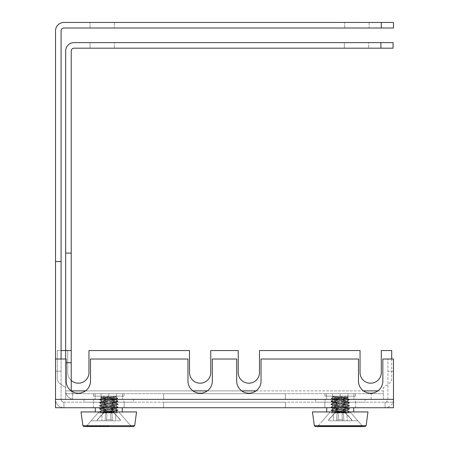 <?xml version="1.0" encoding="UTF-8"?>
<svg xmlns="http://www.w3.org/2000/svg" width="449" height="449" viewBox="0 0 449 449"><rect width="100%" height="100%" fill="white"/><g stroke="black" fill="none" stroke-linecap="round" stroke-linejoin="round"><path stroke-width="0.34" stroke-dasharray="2.25 1.68" d="M312.442 411.935L367.984 411.935L312.442 411.935L367.984 411.935L366.098 425.708L314.328 425.708L312.442 411.935M366.098 425.708L314.328 425.708L366.098 425.708L365.132 426.55L340.213 426.55L363.292 426.55L362.556 426.213L350.141 411.935L330.29 411.935L350.141 411.935L330.29 411.935L350.141 411.935L362.556 426.213L317.875 426.213L362.556 426.213L317.875 426.213L362.556 426.213L363.292 426.55L317.14 426.55L363.292 426.55L317.14 426.55L317.875 426.213L317.14 426.55L340.213 426.55L315.293 426.55L365.132 426.55L315.103 426.528M81.016 411.935L136.558 411.935L81.016 411.935L136.558 411.935L134.672 425.708L82.902 425.708L81.016 411.935M108.787 411.935L95.289 411.935L108.787 411.935M134.672 425.708L133.707 426.55L83.868 426.55L133.707 426.55L83.868 426.55L82.902 425.708L134.672 425.708L82.902 425.708M108.787 426.55L85.708 426.55L108.787 426.55M340.213 412.906L350.989 412.906L340.213 412.906M340.213 420.803L357.853 420.803L340.213 420.803M341.723 412.906L331.424 412.906L346.258 412.906L331.424 412.906L338.277 412.906L349.474 412.047L330.958 410.526L349.474 409L330.958 407.479L349.474 405.958L330.958 404.431L349.474 402.91L330.958 401.389L349.434 399.907L333.669 398.723L340.213 398.723L349.474 399.487L330.997 400.963L349.474 402.529L330.997 404.01L349.474 405.576L330.997 407.052L349.474 408.618L330.997 410.1L349.474 411.666L332.445 412.906L349.474 411.666L330.958 410.145L349.474 408.618L330.958 407.097L349.474 405.576L330.958 404.055L349.474 402.529L330.958 401.008L349.474 399.487L340.213 398.723L332.664 397.017L333.068 396.764L347.414 398.342L333.018 399.868L347.414 401.389L333.018 402.91L347.414 404.431L333.018 405.958L347.363 407.423L333.068 408.944L347.363 410.47L333.068 411.991L341.723 412.906L346.258 412.906L333.018 411.666L347.414 410.145L333.018 408.618L347.414 407.097L333.018 405.576L347.414 404.055L333.018 402.529L347.414 401.008L333.018 399.487L347.414 397.96L333.764 396.663L348.25 397.5L331.205 398.476L340.213 398.723L332.664 397.017L333.394 396.663L335.128 397.202L347.414 398.342L333.018 399.868L347.414 401.389L333.018 402.91L347.414 404.431L333.018 405.958L347.363 407.423L333.068 408.944L347.363 410.47L333.068 411.991L341.723 412.906M347.964 412.906L333.068 411.722L347.414 410.145L333.018 408.618L347.414 407.097L333.018 405.576L347.414 404.055L333.018 402.529L347.414 401.008L333.018 399.487L347.414 397.96L333.018 396.663L348.25 397.5L331.205 398.476L349.474 399.868L349.474 399.487L349.434 399.907L347.363 401.064L349.434 399.907L330.958 401.389L330.958 401.008L330.997 401.434L333.068 402.585L330.997 401.434L349.474 402.91L349.474 402.529L349.434 402.955L347.363 404.111L349.434 402.955L330.958 404.431L330.958 404.055L330.997 404.476L333.068 405.632L330.997 404.476L349.474 405.958L349.474 405.576L349.434 405.997L347.363 407.153L349.434 405.997L330.958 407.479L330.958 407.097L330.997 407.524L333.068 408.674L330.997 407.524L349.474 409L349.474 408.618L349.434 409.045L347.363 410.201L349.434 409.045L330.958 410.526L330.958 410.145L330.997 410.566L333.068 411.722L330.997 410.566L349.474 412.047L349.474 411.666L349.434 412.087L347.964 412.906L338.277 412.906L349.434 412.087L347.964 412.906M343.912 420.803L351.735 420.803L347.15 420.803L347.043 414.612L347.15 420.803L351.971 420.803L351.444 419.658L351.735 420.803L347.15 420.803L347.043 414.612L351.444 419.658L347.043 414.612L343.283 411.48L347.043 414.612L347.15 420.803L343.912 420.803L343.283 411.48L342.026 414.612L342.565 420.803L336.52 420.803L342.565 420.803L342.026 414.612L343.283 411.48L347.043 414.612L351.668 419.658L351.971 420.803L351.444 419.658L347.043 414.612L343.283 411.48L342.026 414.612L342.469 419.658L337.962 419.658L342.469 419.658L342.026 414.612L342.565 420.803L343.912 420.803L343.283 411.48L343.912 420.803L337.861 420.803L338.406 414.612L337.143 411.48L333.388 414.612L328.763 419.658L328.696 420.803L336.52 420.803L328.455 420.803L328.988 419.658L333.388 414.612L337.143 411.48L338.406 414.612L337.962 419.658L338.406 414.612L337.143 411.48L333.388 414.612L328.763 419.658L328.696 420.803L333.276 420.803L333.388 414.612L337.143 411.48L338.406 414.612L337.962 419.658L342.469 419.658L342.565 420.803L342.469 419.658L337.962 419.658L337.861 420.803L338.406 414.612L337.861 420.803L336.52 420.803L337.143 411.48L336.52 420.803L342.565 420.803L342.026 414.612L343.283 411.48L343.912 420.803L347.15 420.803L343.912 420.803M340.213 396.439L347.189 396.439L340.213 396.439M333.276 420.803L333.388 414.612L328.988 419.658L328.455 420.803L336.52 420.803L333.276 420.803L333.388 414.612L333.276 420.803M108.787 412.906L98.011 412.906L108.787 412.906M108.787 420.803L91.147 420.803L108.787 420.803M107.277 412.906L117.576 412.906L102.742 412.906L117.576 412.906L110.723 412.906L99.526 412.047L118.042 410.526L99.526 409L118.042 407.479L99.526 405.958L118.042 404.431L99.526 402.91L118.042 401.389L99.566 399.907L115.331 398.723L108.787 398.723L99.526 399.487L118.003 400.963L99.526 402.529L118.003 404.01L99.526 405.576L118.003 407.052L99.526 408.618L118.003 410.1L99.526 411.666L116.555 412.906L99.526 411.666L118.042 410.145L99.526 408.618L118.042 407.097L99.526 405.576L118.042 404.055L99.526 402.529L118.042 401.008L99.526 399.487L108.787 398.723L116.336 397.017L115.932 396.764L101.586 398.342L115.982 399.868L101.586 401.389L115.982 402.91L101.586 404.431L115.982 405.958L101.637 407.423L115.932 408.944L101.637 410.47L115.932 411.991L107.277 412.906L102.742 412.906L115.982 411.666L101.586 410.145L115.982 408.618L101.586 407.097L115.982 405.576L101.586 404.055L115.982 402.529L101.586 401.008L115.982 399.487L101.586 397.96L115.236 396.663L100.75 397.5L117.795 398.476L108.787 398.723L116.336 397.017L115.606 396.663L113.872 397.202L101.586 398.342L115.982 399.868L101.586 401.389L115.982 402.91L101.586 404.431L115.982 405.958L101.637 407.423L115.932 408.944L101.637 410.47L115.932 411.991L107.277 412.906M101.036 412.906L115.932 411.722L101.586 410.145L115.982 408.618L101.586 407.097L115.982 405.576L101.586 404.055L115.982 402.529L101.586 401.008L115.982 399.487L101.586 397.96L115.982 396.663L100.75 397.5L117.795 398.476L99.526 399.868L99.526 399.487L99.566 399.907L101.637 401.064L99.566 399.907L118.042 401.389L118.042 401.008L118.003 401.434L115.932 402.585L118.003 401.434L99.526 402.91L99.526 402.529L99.566 402.955L101.637 404.111L99.566 402.955L118.042 404.431L118.042 404.055L118.003 404.476L115.932 405.632L118.003 404.476L99.526 405.958L99.526 405.576L99.566 405.997L101.637 407.153L99.566 405.997L118.042 407.479L118.042 407.097L118.003 407.524L115.932 408.674L118.003 407.524L99.526 409L99.526 408.618L99.566 409.045L101.637 410.201L99.566 409.045L118.042 410.526L118.042 410.145L118.003 410.566L115.932 411.722L118.003 410.566L99.526 412.047L99.526 411.666L99.566 412.087L101.036 412.906L110.723 412.906L99.566 412.087L101.036 412.906M105.088 420.803L97.265 420.803L101.85 420.803L101.957 414.612L101.85 420.803L97.029 420.803L97.556 419.658L97.265 420.803L101.85 420.803L101.957 414.612L97.556 419.658L101.957 414.612L105.717 411.48L101.957 414.612L101.85 420.803L105.088 420.803L105.717 411.48L106.974 414.612L106.435 420.803L112.48 420.803L106.435 420.803L106.974 414.612L105.717 411.48L101.957 414.612L97.332 419.658L97.029 420.803L97.556 419.658L101.957 414.612L105.717 411.48L106.974 414.612L106.531 419.658L111.038 419.658L106.531 419.658L106.974 414.612L106.435 420.803L105.088 420.803L105.717 411.48L105.088 420.803L111.139 420.803L110.594 414.612L111.857 411.48L115.612 414.612L120.237 419.658L120.304 420.803L112.48 420.803L120.545 420.803L120.012 419.658L115.612 414.612L111.857 411.48L110.594 414.612L111.038 419.658L110.594 414.612L111.857 411.48L115.612 414.612L120.237 419.658L120.304 420.803L115.724 420.803L115.612 414.612L111.857 411.48L110.594 414.612L111.038 419.658L106.531 419.658L106.435 420.803L106.531 419.658L111.038 419.658L111.139 420.803L110.594 414.612L111.139 420.803L112.48 420.803L111.857 411.48L112.48 420.803L106.435 420.803L106.974 414.612L105.717 411.48L105.088 420.803L101.85 420.803L105.088 420.803M108.787 396.439L101.811 396.439L108.787 396.439M115.724 420.803L115.612 414.612L120.012 419.658L120.545 420.803L112.48 420.803L115.724 420.803L115.612 414.612L115.724 420.803M342.469 419.658L342.026 414.612L342.469 419.658M337.861 420.803L338.406 414.612L337.861 420.803M336.52 420.803L337.143 411.48L336.52 420.803M106.531 419.658L106.974 414.612L106.531 419.658M111.139 420.803L110.594 414.612L111.139 420.803M112.48 420.803L111.857 411.48L112.48 420.803M365.065 399.268L315.366 399.268L365.065 399.268L365.065 402.192L315.366 402.192L365.065 402.192L315.366 402.192L365.065 402.192L365.065 399.268L315.366 399.268L365.065 399.268M355.44 399.268L324.992 399.268L355.44 399.268L355.44 402.192L324.992 402.192L355.44 402.192L324.992 402.192L355.44 402.192L355.44 399.268L324.992 399.268L355.44 399.268M133.634 399.268L83.935 399.268L133.634 399.268L133.634 402.192L83.935 402.192L133.634 402.192L83.935 402.192L133.634 402.192L133.634 399.268L83.935 399.268L133.634 399.268M124.008 399.268L93.56 399.268L124.008 399.268L124.008 402.192L93.56 402.192L124.008 402.192L93.56 402.192L124.008 402.192L124.008 399.268L93.56 399.268L124.008 399.268M324.868 407.743L355.563 407.743L324.868 407.743L324.868 402.192L324.868 407.743M163.599 407.743L285.401 407.743L163.599 407.743L285.401 407.743L163.599 407.743L285.401 407.743L163.599 407.743L163.599 402.192L163.599 407.743L163.599 402.192L285.401 402.192L163.599 402.192L163.599 407.743L163.599 402.192L285.401 402.192L285.401 407.743L285.401 402.192L163.599 402.192L163.599 407.743M63.915 407.743L393.47 407.743L393.47 359.02L382.845 359.02L382.845 381.044A12.179 12.179 0 0 1 370.666 393.223A12.179 12.179 0 0 1 358.487 381.044L358.487 359.02L261.043 359.02L261.043 381.044A12.179 12.179 0 0 1 248.858 393.223A12.179 12.179 0 0 1 236.679 381.044L236.679 359.02L212.321 359.02L212.321 381.044A12.179 12.179 0 0 1 200.142 393.223A12.179 12.179 0 0 1 187.957 381.044L187.957 359.02L90.513 359.02L90.513 381.044A12.179 12.179 0 0 1 78.334 393.223A12.179 12.179 0 0 1 66.155 381.044L66.155 359.02L55.53 359.02L55.53 399.363A8.379 8.379 0 0 0 63.915 407.743A8.379 8.379 0 0 1 55.53 399.363L55.53 407.743L63.915 407.743L63.915 402.192L63.915 407.743M124.132 407.743L93.437 407.743L124.132 407.743L124.132 402.192L124.132 407.743M355.563 407.743L355.563 402.192L324.868 402.192L355.563 402.192L355.563 407.743M63.915 402.192L393.47 402.192L385.085 402.192L385.085 407.743L385.085 402.192A2.823 2.823 0 0 0 387.914 399.363L387.914 359.02L387.914 371.2L393.47 371.2L393.47 399.363A8.379 8.379 0 0 1 385.085 407.743A8.379 8.379 0 0 0 393.47 399.363L393.47 359.02L393.47 371.2L387.914 371.2L387.914 399.363A2.823 2.823 0 0 1 385.085 402.192L63.915 402.192A2.823 2.823 0 0 1 61.086 399.363A2.823 2.823 0 0 0 63.915 402.192M55.53 399.363L55.53 359.02L55.53 399.363L393.47 399.363M61.086 371.2L61.086 399.363L61.086 359.02L61.086 371.2L55.53 371.2L61.086 371.2M285.401 407.743L285.401 402.192L285.401 407.743L285.401 402.192L163.599 402.192L285.401 402.192L285.401 407.743M93.437 407.743L93.437 402.192L124.132 402.192L93.437 402.192L93.437 407.743M55.53 261.576L55.53 30.829A8.379 8.379 0 0 1 63.915 22.45A8.379 8.379 0 0 0 55.53 30.829A8.379 8.379 0 0 1 63.915 22.45L381.285 22.45L63.915 22.45A8.379 8.379 0 0 0 55.53 30.829A8.379 8.379 0 0 1 63.915 22.45L393.47 22.45L381.285 22.45L393.47 22.45L381.285 22.45L381.285 28.006L63.915 28.006A2.823 2.823 0 0 0 61.086 30.829L61.086 261.576L61.086 30.829A2.823 2.823 0 0 1 63.915 28.006A2.823 2.823 0 0 0 61.086 30.829L61.086 359.02L61.086 261.576L61.086 359.02L61.086 261.576L55.53 261.576L61.086 261.576L61.086 359.02L55.53 359.02L55.53 261.576L61.086 261.576M61.086 359.02L55.53 359.02M387.914 359.02L393.47 359.02L387.914 359.02M114.388 28.006L90.03 28.006L114.388 28.006L90.03 28.006L114.388 28.006L90.03 28.006L114.388 28.006L114.388 22.45L90.03 22.45L114.388 22.45L90.03 22.45L114.388 22.45L90.03 22.45L114.388 22.45L114.388 28.006M393.47 28.006L381.285 28.006L393.47 28.006L381.285 28.006L393.47 28.006L381.285 28.006L381.285 22.45L381.285 28.006L381.285 22.45L393.47 22.45L393.47 28.006M369.106 28.006L344.748 28.006L369.106 28.006L344.748 28.006L369.106 28.006L344.748 28.006L369.106 28.006L369.106 22.45L344.748 22.45L369.106 22.45L344.748 22.45L369.106 22.45L344.748 22.45L369.106 22.45L369.106 28.006M90.03 28.006L90.03 22.45L90.03 28.006M344.748 28.006L344.748 22.45L344.748 28.006M340.213 396.147L355.462 396.147L340.213 396.147L340.213 393.711L355.462 393.711L355.462 396.147L326.72 396.147L355.462 396.147L355.462 393.711L340.213 393.711L340.213 396.147L324.964 396.147L340.213 396.147L340.213 393.711L324.964 393.711L324.964 396.147L324.964 393.711L347.964 393.711L324.964 393.711L324.964 396.147L324.964 393.711L340.213 393.711L340.213 396.147M340.213 411.935L353.711 411.935L340.213 411.935M355.462 393.711L355.462 396.147L355.462 393.711L340.213 393.711L355.462 393.711M340.213 393.711L353.907 393.711L340.213 393.711M108.787 396.147L93.538 396.147L108.787 396.147L108.787 393.711L93.538 393.711L93.538 396.147L124.036 396.147L93.538 396.147L93.538 393.711L108.787 393.711L108.787 396.147L108.787 393.711L124.036 393.711L124.036 396.147L124.036 393.711L93.538 393.711L93.538 396.147L93.538 393.711L108.787 393.711L108.787 396.147M124.036 393.711L124.036 396.147L124.036 393.711L108.787 393.711L124.036 393.711M108.787 393.711L95.093 393.711L108.787 393.711M163.599 393.711L285.401 393.711L163.599 393.711L285.401 393.711L163.599 393.711L285.401 393.711L163.599 393.711L163.599 399.268L163.599 393.711L163.599 399.268L285.401 399.268L163.599 399.268L163.599 393.711L163.599 399.268L285.401 399.268L285.401 393.711L285.401 399.268L163.599 399.268L163.599 393.711M65.666 359.02L65.666 390.888L71.223 390.888A2.823 2.823 0 0 0 74.046 393.711L72.586 393.711L72.586 399.139L72.586 393.711L65.666 393.711L383.334 393.711L74.046 393.711A2.823 2.823 0 0 1 71.223 390.933M285.401 393.711L285.401 399.268L285.401 393.711L285.401 399.268L163.599 399.268L285.401 399.268L285.401 393.711M340.213 399.268L353.907 399.268L340.213 399.268M108.787 399.268L95.093 399.268L108.787 399.268M391.713 359.02L391.713 378.681A5.848 5.848 0 0 1 389.221 383.474L383.334 387.594L383.334 390.888L65.666 390.888A8.379 8.379 0 0 0 74.046 399.268L383.334 399.268L383.334 390.888L383.334 399.268L65.666 399.268L65.666 390.888A8.379 8.379 0 0 0 74.046 399.268L65.666 399.268L65.666 51.001A8.379 8.379 0 0 1 74.046 42.621L393.077 42.621L380.898 42.621L393.077 42.621L380.898 42.621L380.898 48.178L74.046 48.178A2.823 2.823 0 0 0 71.223 51.001L71.223 350.546L71.223 253.101L71.223 350.546L71.223 253.101L65.666 253.101M71.223 390.888L71.223 350.546L65.666 350.546L67.715 350.546L67.715 372.563A10.619 10.619 0 0 0 78.334 383.188A10.619 10.619 0 0 0 88.958 372.563L88.958 350.546L189.517 350.546L189.517 372.563A10.619 10.619 0 0 0 200.142 383.188A10.619 10.619 0 0 0 210.761 372.563L210.761 350.546L238.239 350.546L238.239 372.563A10.619 10.619 0 0 0 248.858 383.188A10.619 10.619 0 0 0 259.483 372.563L259.483 350.546L360.042 350.546L360.042 372.563A10.619 10.619 0 0 0 370.666 383.188A10.619 10.619 0 0 0 381.285 372.563L381.285 350.546L391.713 350.546L391.713 378.681A5.848 5.848 0 0 1 389.221 383.474L383.334 387.594L383.334 390.888L377.845 390.888M71.223 350.546L65.666 350.546L71.223 350.546L65.666 350.546L71.223 350.546L65.666 350.546L71.223 350.546L71.223 253.101M71.223 380.455A10.619 10.619 0 0 1 67.715 372.563L67.715 350.546L57.287 350.546L57.287 378.681A5.848 5.848 0 0 0 59.779 383.474L65.666 387.594L59.779 383.474A5.848 5.848 0 0 1 57.287 378.681L57.287 350.546L61.086 350.546M368.719 42.621L344.355 42.621L368.719 42.621L344.355 42.621L368.719 42.621L344.355 42.621L368.719 42.621L344.355 42.621L344.355 48.178L368.719 48.178L344.355 48.178L368.719 48.178L344.355 48.178L368.719 48.178L344.355 48.178L344.355 42.621L344.355 48.178L344.355 42.621L344.355 48.178L344.355 42.621L368.719 42.621L368.719 48.178L368.719 42.621M114.388 42.621L90.03 42.621L114.388 42.621L90.03 42.621L114.388 42.621L90.03 42.621L114.388 42.621L90.03 42.621L90.03 48.178L114.388 48.178L90.03 48.178L114.388 48.178L90.03 48.178L114.388 48.178L90.03 48.178L90.03 42.621L90.03 48.178L90.03 42.621L90.03 48.178L90.03 42.621L114.388 42.621L114.388 48.178L114.388 42.621M74.046 42.621A8.379 8.379 0 0 0 65.666 51.001A8.379 8.379 0 0 1 74.046 42.621L380.898 42.621L380.898 48.178L74.046 48.178A2.823 2.823 0 0 0 71.223 51.001A2.823 2.823 0 0 1 74.046 48.178L393.077 48.178L380.898 48.178L393.077 48.178L380.898 48.178L380.898 42.621L74.046 42.621A8.379 8.379 0 0 0 65.666 51.001A8.379 8.379 0 0 1 74.046 42.621M380.898 48.178L393.077 48.178L393.077 42.621L393.077 48.178L393.077 42.621L393.077 48.178L393.077 42.621L380.898 42.621L380.898 48.178L380.898 42.621M108.787 426.213L86.444 426.213L108.787 426.213M381.285 28.006L381.285 22.45M71.223 362.725L66.155 362.725M371.155 399.268L371.155 393.711M85.512 390.888L192.963 390.888M207.315 390.888L241.685 390.888M256.037 390.888L363.488 390.888M330.29 411.935L317.875 426.213L330.29 411.935M98.859 411.935L86.444 426.213L85.708 426.55L86.444 426.213L98.859 411.935M118.71 411.935L131.125 426.213L131.86 426.55L131.125 426.213L118.71 411.935M329.437 412.906L322.578 420.803L329.437 412.906M350.989 412.906L357.853 420.803L350.989 412.906M347.363 398.285L349.434 399.442L347.363 398.285M333.068 399.812L330.997 400.963L333.068 399.812M347.363 401.333L349.434 402.489L347.363 401.333M333.068 402.854L330.997 404.01L333.068 402.854M347.363 404.375L349.434 405.531L347.363 404.375M333.068 405.902L330.997 407.052L333.068 405.902M347.363 407.423L349.434 408.579L347.363 407.423M333.068 408.944L330.997 410.1L333.068 408.944M347.363 410.47L349.434 411.621L347.363 410.47M333.068 411.991L331.424 412.906L333.068 411.991M333.068 399.543L331.216 398.51L333.068 399.543M347.363 398.016L348.233 397.533L347.363 398.016M328.763 419.658L328.455 420.803L328.763 419.658L340.213 406.485L351.668 419.658L351.971 420.803L351.668 419.658L340.213 406.485L328.763 419.658M333.242 396.439L333.018 396.821L333.242 396.439M332.664 397.017L331.205 398.476L332.664 397.017M347.189 396.439L348.25 397.5L347.189 396.439M347.414 410.521L347.414 410.145L347.414 410.521M347.414 407.479L347.414 407.097L347.414 407.479M347.414 404.431L347.414 404.055L347.414 404.431M347.414 401.389L347.414 401.008L347.414 401.389M347.414 398.342L347.414 397.96L347.414 398.342M333.018 412.047L333.018 411.666L333.018 412.047M333.018 409L333.018 408.618L333.018 409M333.018 405.958L333.018 405.576L333.018 405.958M333.018 402.91L333.018 402.529L333.018 402.91M333.018 399.868L333.018 399.487L333.018 399.868M98.011 412.906L91.147 420.803L98.011 412.906M119.563 412.906L126.422 420.803L119.563 412.906M101.637 398.285L99.566 399.442L101.637 398.285M115.932 399.812L118.003 400.963L115.932 399.812M101.637 401.333L99.566 402.489L101.637 401.333M115.932 402.854L118.003 404.01L115.932 402.854M101.637 404.375L99.566 405.531L101.637 404.375M115.932 405.902L118.003 407.052L115.932 405.902M101.637 407.423L99.566 408.579L101.637 407.423M115.932 408.944L118.003 410.1L115.932 408.944M101.637 410.47L99.566 411.621L101.637 410.47M115.932 411.991L117.576 412.906L115.932 411.991M115.932 399.543L117.784 398.51L115.932 399.543M101.637 398.016L100.767 397.533L101.637 398.016M120.237 419.658L120.545 420.803L120.237 419.658L108.787 406.485L97.332 419.658L97.029 420.803L97.332 419.658L108.787 406.485L120.237 419.658M101.811 396.439L100.75 397.5L101.811 396.439M115.758 396.439L115.982 396.821L115.758 396.439M116.336 397.017L117.795 398.476L116.336 397.017M115.982 412.047L115.982 411.666L115.982 412.047M115.982 409L115.982 408.618L115.982 409M115.982 405.958L115.982 405.576L115.982 405.958M115.982 402.91L115.982 402.529L115.982 402.91M115.982 399.868L115.982 399.487L115.982 399.868M101.586 410.521L101.586 410.145L101.586 410.521M101.586 407.479L101.586 407.097L101.586 407.479M101.586 404.431L101.586 404.055L101.586 404.431M101.586 401.389L101.586 401.008L101.586 401.389M101.586 398.342L101.586 397.96L101.586 398.342M315.366 399.268L315.366 402.192L315.366 399.268M324.992 399.268L324.992 402.192L324.992 399.268M83.935 399.268L83.935 402.192L83.935 399.268M93.56 399.268L93.56 402.192L93.56 399.268M326.72 407.743L326.72 411.935M353.711 407.743L353.711 411.935M332.468 393.711L332.468 411.935L332.468 393.711M347.964 393.711L347.964 411.935L347.964 393.711M95.289 407.743L95.289 411.935M122.28 407.743L122.28 411.935M101.036 393.711L101.036 411.935L101.036 393.711M116.532 393.711L116.532 411.935L116.532 393.711M326.524 393.711L326.524 399.268L326.524 393.711M353.907 393.711L353.907 399.268L353.907 393.711M95.093 393.711L95.093 399.268L95.093 393.711M122.476 393.711L122.476 399.268L122.476 393.711"/><path stroke-width="0.67" d="M340.213 411.935L312.442 411.935L314.328 425.708L315.293 426.55L365.132 426.55L366.098 425.708L367.984 411.935L340.213 411.935M136.558 411.935L81.016 411.935L82.902 425.708L134.672 425.708L136.558 411.935M82.902 425.708L83.868 426.55L133.707 426.55L134.672 425.708M55.53 359.02L66.155 359.02L66.155 381.044A12.179 12.179 0 0 0 78.334 393.223A12.179 12.179 0 0 0 90.513 381.044L90.513 359.02L187.957 359.02L187.957 381.044A12.179 12.179 0 0 0 200.142 393.223A12.179 12.179 0 0 0 212.321 381.044L212.321 359.02L236.679 359.02L236.679 381.044A12.179 12.179 0 0 0 248.858 393.223A12.179 12.179 0 0 0 261.043 381.044L261.043 359.02L358.487 359.02L358.487 381.044A12.179 12.179 0 0 0 370.666 393.223A12.179 12.179 0 0 0 382.845 381.044L382.845 359.02L393.47 359.02L393.47 407.743L55.53 407.743L55.53 261.576L61.086 261.576L61.086 359.02M381.285 22.45L381.285 28.006L393.47 28.006L393.47 22.45L63.915 22.45A8.379 8.379 0 0 0 55.53 30.829L55.53 261.576M381.285 28.006L63.915 28.006A2.823 2.823 0 0 0 61.086 30.829L61.086 261.576M63.915 28.006A2.823 2.823 0 0 0 61.086 30.829A2.823 2.823 0 0 1 63.915 28.006M71.223 390.933A2.823 2.823 0 0 1 71.223 390.888L71.223 350.546L65.666 350.546L65.666 359.02M65.666 253.101L71.223 253.101L71.223 51.001A2.823 2.823 0 0 1 74.046 48.178L393.077 48.178L393.077 42.621L74.046 42.621A8.379 8.379 0 0 0 65.666 51.001L65.666 350.546L61.086 350.546M71.223 253.101L71.223 350.546M71.223 380.455A10.619 10.619 0 0 0 88.958 372.563L88.958 350.546L189.517 350.546L189.517 372.563A10.619 10.619 0 0 0 200.142 383.188A10.619 10.619 0 0 0 210.761 372.563L210.761 350.546L238.239 350.546L238.239 372.563A10.619 10.619 0 0 0 248.858 383.188A10.619 10.619 0 0 0 259.483 372.563L259.483 350.546L360.042 350.546L360.042 372.563A10.619 10.619 0 0 0 370.666 383.188A10.619 10.619 0 0 0 381.285 372.563L381.285 350.546L391.713 350.546L391.713 359.02M344.355 42.621L114.388 42.621L344.355 42.621M90.03 42.621L74.046 42.621L90.03 42.621M71.223 51.001A2.823 2.823 0 0 1 74.046 48.178A2.823 2.823 0 0 0 71.223 51.001M315.293 426.55L314.328 425.708L366.098 425.708M393.47 399.363L55.53 399.363M66.155 362.725L71.223 362.725M71.223 390.888L85.512 390.888M192.963 390.888L207.315 390.888M241.685 390.888L256.037 390.888M363.488 390.888L377.845 390.888M380.898 42.621L380.898 48.178M326.72 407.743L326.72 411.935M353.711 407.743L353.711 411.935M95.289 407.743L95.289 411.935M122.28 407.743L122.28 411.935"/></g></svg>
